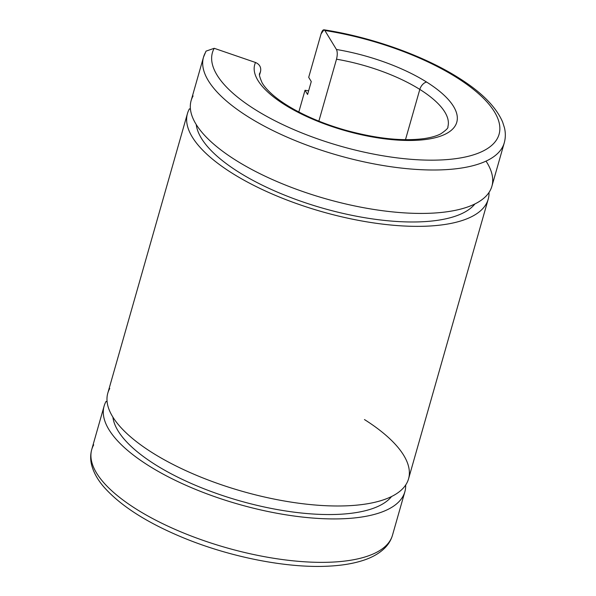 <?xml version="1.0" encoding="UTF-8"?>
<svg xmlns="http://www.w3.org/2000/svg" width="596" height="596" viewBox="0 0 596 596"><rect width="100%" height="100%" fill="white"/><g stroke="black" fill="none" stroke-linecap="round" stroke-linejoin="round"><path stroke-width="0.89" d="M324.865 30.508A149.03 54.862 -164.1 0 1 456.283 77.294A7.331 4.217 -57.9 0 1 458.309 77.636A7.331 4.217 122.1 0 0 456.283 77.294A149.03 54.862 15.9 0 0 324.865 30.508L336.442 49.483C337.507 51.785 337.53 55.026 336.509 59.205A97.722 35.976 -164.1 0 1 419.808 89.407L405.481 139.695L419.808 89.407A7.331 4.217 -57.9 0 1 426.617 82.062A105.052 38.673 15.9 0 0 336.442 49.483A105.052 38.673 -164.1 0 1 426.617 82.062A105.052 38.673 -164.1 0 1 387.422 139.166A105.052 38.673 -164.1 0 1 255.535 62.491L214.21 48.298A149.03 54.862 15.9 0 0 398.977 158.104A149.03 54.862 15.9 0 0 456.283 77.294A149.03 54.862 -164.1 0 1 398.977 158.104A149.03 54.862 -164.1 0 1 214.21 48.298L206.03 51.129L214.21 48.298L255.535 62.491A105.052 38.673 15.9 0 0 387.422 139.166A105.052 38.673 15.9 0 0 426.617 82.062A7.331 4.217 122.1 0 0 419.808 89.407A97.722 35.976 -164.1 0 1 447.864 126.777A97.722 35.976 15.9 0 0 419.808 89.407A97.722 35.976 15.9 0 0 336.509 59.205L318.867 121.137L336.509 59.205C337.53 55.026 337.507 51.785 336.442 49.483L324.865 30.508C323.583 28.98 322.317 30.113 321.065 33.905L323.978 29.8L324.865 30.508M308.698 77.338L321.065 33.905L308.698 77.338L311.268 81.548L308.698 77.338M307.581 94.481L311.268 81.548L307.581 94.481L305.01 90.272A156.361 57.559 -164.1 0 1 308.616 90.853A156.361 57.559 15.9 0 0 305.01 90.272L307.581 94.481M298.827 111.981L305.01 90.272L298.827 111.981M260.564 71.408A97.722 35.976 15.9 0 0 259.893 73.233A97.722 35.976 -164.1 0 1 260.564 71.408C261.279 67.281 259.603 64.301 255.535 62.491C259.603 64.301 261.279 67.281 260.564 71.408L259.647 74.619L260.564 71.408M404.863 491.767A156.361 57.559 -164.1 0 1 238.72 504.29A156.361 57.559 -164.1 0 1 104.106 406.1A156.361 57.559 -164.1 0 1 106.066 401.413A156.361 57.559 15.9 0 0 240.933 504.916A156.361 57.559 15.9 0 0 405.675 485.01A156.361 57.559 -164.1 0 1 404.863 491.767L392.488 535.201C391.088 540.006 388.54 544.26 384.86 547.97C379.265 553.49 371.777 557.714 362.39 560.642C352.504 563.764 340.89 565.611 327.554 566.2C286.371 568.226 229.914 557.029 183.285 537.763C146.974 522.744 120.474 505.78 103.786 486.865C97.461 479.527 93.378 472.084 91.531 464.545C90.316 459.404 90.391 454.398 91.739 449.526A156.361 57.559 15.9 0 0 226.346 547.724A156.361 57.559 15.9 0 0 392.488 535.201A156.361 57.559 -164.1 0 1 226.346 547.724A156.361 57.559 -164.1 0 1 91.739 449.526A156.361 57.559 -164.1 0 1 93.699 444.847M391.587 496.505A146.586 53.96 -164.1 0 1 239.704 500.834A146.586 53.96 -164.1 0 1 112.897 417.118A146.586 53.96 15.9 0 0 239.704 500.834A146.586 53.96 15.9 0 0 391.587 496.505M107.109 401.771L106.066 401.413L107.109 401.771M364.469 419.562A156.361 57.559 -164.1 0 1 302.783 503.739A156.361 57.559 -164.1 0 1 109.753 388.48M489.018 192.441A156.361 57.559 -164.1 0 1 488.206 199.206A156.361 57.559 -164.1 0 1 322.056 211.722A156.361 57.559 -164.1 0 1 187.449 113.531A156.361 57.559 -164.1 0 1 189.409 108.852A156.361 57.559 15.9 0 0 324.269 212.347A156.361 57.559 15.9 0 0 489.018 192.441M187.449 113.531L107.794 393.166A156.361 57.559 15.9 0 0 242.401 491.357A156.361 57.559 15.9 0 0 408.551 478.834L488.206 199.206M474.923 203.944A146.586 53.96 -164.1 0 1 323.039 208.265A146.586 53.96 -164.1 0 1 196.24 124.557A146.586 53.96 15.9 0 0 323.039 208.265A146.586 53.96 15.9 0 0 474.923 203.944M190.452 109.21L189.409 108.852L190.452 109.21M486.023 161.121A156.361 57.559 -164.1 0 1 349.554 204.83A156.361 57.559 -164.1 0 1 193.089 95.919M206.03 51.129L203.504 57.164A156.361 57.559 15.9 0 0 338.111 155.362A156.361 57.559 15.9 0 0 504.261 142.839A156.361 57.559 -164.1 0 1 338.111 155.362A156.361 57.559 -164.1 0 1 203.504 57.164A156.361 57.559 -164.1 0 1 205.464 52.485M203.504 57.164L191.13 100.597A156.361 57.559 15.9 0 0 325.744 198.788A156.361 57.559 15.9 0 0 491.886 186.272L504.261 142.839C505.609 137.974 505.676 132.975 504.469 127.842L502.599 121.964C495.947 106.647 481.181 91.873 458.309 77.636C423.413 55.57 371.435 37.108 323.978 29.8M447.864 126.777C448.527 127.79 446.218 130.114 440.921 133.757C436.995 135.866 431.511 137.467 424.479 138.555C402.62 141.476 376.113 138.644 344.972 130.055C327.182 124.929 311.134 118.552 296.83 110.923C287.332 105.82 279.479 100.612 273.273 95.315C268.036 90.786 264.319 86.629 262.136 82.844C259.543 76.936 258.798 73.733 259.893 73.233M104.106 406.1L91.739 449.526"/></g></svg>
